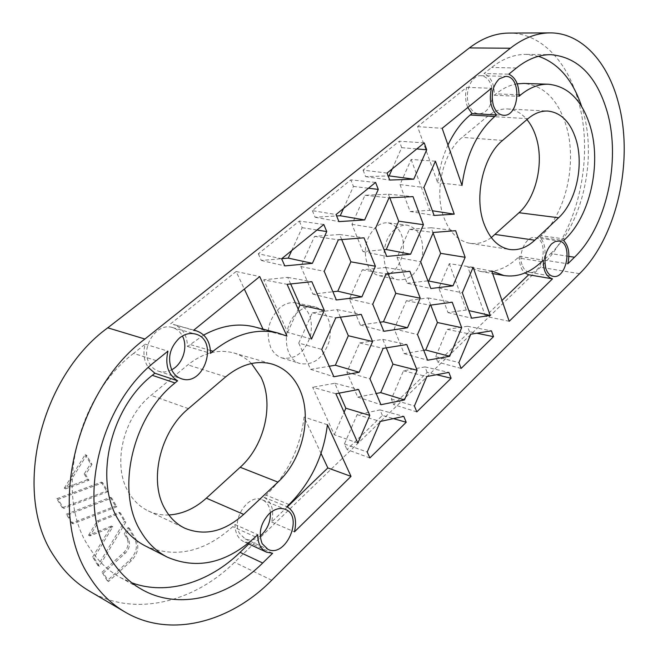 <?xml version="1.0" encoding="UTF-8"?>
<svg xmlns="http://www.w3.org/2000/svg" width="658" height="658" viewBox="0 0 658 658"><rect width="100%" height="100%" fill="white"/><g stroke="black" fill="none" stroke-linecap="round" stroke-linejoin="round"><path stroke-width="0.49" stroke-dasharray="3.29 2.47" d="M125.843 522.123L99.268 566.283L94.036 557.778L112.789 526.754L89.957 535.908L98.642 521.646L120.504 513.018L125.843 522.123L124.444 521.432L97.894 565.518L99.268 566.283M107.978 491.674L63.686 508.445L58.118 499.397L102.755 482.783L107.978 491.674L106.58 491.016L62.313 507.746L63.686 508.445M491.304 237.62C484.444 242.457 477.379 244.365 470.1 243.345C458.462 241.215 449.735 232.636 443.911 217.609C433.943 191.758 442.916 152.467 462.196 137.374L487.586 116.318C493.985 111.112 500.598 108.66 507.425 108.965C514.877 109.467 521.383 113.012 526.951 119.592M89.356 591.048C134.026 617.632 193.649 602.539 234.577 562.277L540.465 267.263C577.864 231.978 594.783 156.949 578.209 100.559C567.245 61.054 540.415 32.768 509.004 33.073M168.867 514.975C161.588 515.288 154.729 513.947 148.305 510.945C140.17 507.055 133.615 500.87 128.631 492.381C111.918 465.296 123.005 417.509 151.085 395.343L187.818 364.886C203.125 352.82 218.456 348.847 233.812 352.959C240.532 354.942 246.421 358.47 251.479 363.52M394.734 229.584C378.753 241.922 381.303 277.462 398.041 279.815C410.131 280.448 418.249 272.478 422.395 255.904C424.04 238.887 419.039 228.655 407.401 225.225C403.025 224.748 398.806 226.204 394.734 229.584M298.189 311.851C281.361 324.97 282.899 359.465 300.229 363.603C313.767 365.577 323.497 357.96 329.403 340.737C332.52 322.823 327.684 311.489 314.886 306.743C309.161 305.699 303.593 307.401 298.189 311.851M91.956 464.375L85.589 474.64L88.937 480.266L65.66 488.828L86.593 455.229L91.956 464.375L90.565 463.742L84.208 473.99L85.589 474.64M116.836 506.775L73.137 523.809L67.659 514.901L111.704 498.024L116.836 506.775L115.438 506.092L71.763 523.085L73.137 523.809M136.198 539.766C139.381 546.93 137.769 553.921 131.353 560.739L108.595 581.45L103.388 572.986L125.152 553.337C129.47 548.78 130.547 544.092 128.4 539.28L125.645 534.625L129.453 528.275L136.198 539.766L134.8 539.058C137.983 546.206 136.371 553.189 129.955 559.999L107.213 580.669L108.595 581.45M107.213 580.669L102.006 572.213L103.388 572.986M102.006 572.213L123.753 552.605C128.071 548.048 129.149 543.368 127.002 538.565L124.247 533.909L125.645 534.625M248.773 543.977L249.9 542.891L272.601 553.296M287.324 506.899L271.606 522.016C274.296 510.098 271.746 501.84 263.957 497.242L266.161 495.17C287.711 473.908 300.344 447.868 304.078 417.057L321.038 453.387M509.218 321.269L485.472 316.325L501.98 300.451M271.606 522.016L294.455 531.861M263.957 497.242L286.872 506.676M203.692 335.062L187.497 346.495C187.152 335.004 182.406 327.635 173.268 324.386L193.6 330.291M263.036 329.132L263.422 329.971L254.852 326.993M170.578 323.859L236.14 271.507L244.332 289.068M145.303 545.926C175.209 558.642 204.358 552.226 232.751 526.671L235.029 524.525C235.112 532.996 238.056 538.729 243.863 541.715L249.9 542.891M156.259 360.633L133.615 353.387L145.155 344.167C142.827 353.124 143.896 360.905 148.363 367.526M133.615 353.387C76.731 396.075 53.808 494.388 88.789 546.765C97.203 560.254 107.748 570.535 120.439 577.592L131.83 582.799M236.14 271.507L259.729 276.566M235.029 524.525L257.73 534.691M538.466 56.275L526.137 54.384C514.367 54.285 502.868 58.644 491.625 67.461L484.033 73.523L508.815 74.165M145.155 344.167L167.922 351.158M517.237 83.829C509.925 84.989 502.852 88.337 496.017 93.872L494.314 95.27C494.413 84.134 490.983 76.879 484.033 73.523M568.89 256.381L550.697 253.593L543.993 260.042C546.222 250.048 544.799 242.432 539.733 237.176L541.279 235.712C566.02 213.052 577.428 162.559 566.193 125.727C557.976 99.555 543.821 85.45 523.727 83.434M550.697 253.593C582.519 223.736 597.127 158.981 582.988 110.914L581.639 106.464M187.497 346.495L210.552 353.33M447.983 145.031C442.653 156.662 439.199 169.213 437.636 182.694L417.559 126.616L466.695 87.374C464.877 94.555 465.247 101.258 467.797 107.501M424.237 142.893L399.307 141.19L363.084 170.118L387.085 173.079M494.314 95.27L518.989 96.307M461.11 368.431L437.817 362.155L469.475 331.714L476.811 333.219M539.733 237.176L563.651 240.589M387.998 273.621L385.563 267.477L362.287 269.829L349.39 298.979L360.313 325.036L380.11 322.223M485.472 316.325L467.756 266.835L480.069 271.359C493.401 273.35 505.977 268.842 517.805 257.854L519.401 256.349L543.311 260.149M416.81 411.883L393.681 404.604L427.149 372.412L436.591 374.715M369.845 457.935L346.939 449.554L382.388 415.461L393.418 418.611M543.993 260.042L567.788 263.825M375.586 182.422L350.846 179.889L312.344 210.642L336.041 214.549M323.794 224.501L299.324 221.039L258.323 253.791L281.624 258.767M357.87 443.089L334.305 434.757L312.665 387.274L335.876 393.747M334.305 434.757L344.109 412.212M339.141 393.13L334.766 383.269L312.665 387.274M466.695 87.374L491.444 88.287M417.559 126.616L442.176 128.318M473.135 267.288L449.291 263.669L438.837 288.105L448.024 312.599L466.251 310.017L468.825 310.592M449.291 263.669L466.251 310.017M430.768 305.09L428.054 297.967L406.381 300.747L394.191 328.926L404.168 353.642L423.727 350.344M386.262 347.86L382.767 339.372L359.671 342.95L346.881 372.189L357.73 397.095L376.195 393.509M435.415 161.194L411.143 159.45L400.015 184.602L410.107 211.522L429.773 210.338L432.396 210.749M411.143 159.45L429.773 210.338M469.475 331.714L467.46 326.253L447.226 329.387L435.678 356.661L437.817 362.155M389.775 197.762L388.409 194.192L364.96 195.278L351.948 224.329L362.945 251.562L384.099 249.703M427.149 372.412L424.969 366.909L403.453 370.816L391.362 399.077L393.681 404.604M341.708 239.57L339.627 234.511L314.557 236.362L300.862 266.548L312.863 294.077L332.89 291.774M382.388 415.461L380.02 409.918L357.097 414.672L344.422 443.985L346.939 449.554M363.084 170.118L365.626 176.648L388.154 175.916M392.234 168.892L401.693 147.655L399.307 141.19M312.344 210.642L315.116 217.255L336.616 215.956M343.509 208.487L353.445 186.444L350.846 179.889M258.323 253.791L261.349 260.486L281.714 258.693M291.708 250.583L302.162 227.676L299.324 221.039M519.401 256.349C519.154 263.948 521.004 269.492 524.952 272.988M311.514 339.076L287.661 332.397L263.694 279.815L287.11 284.322M287.661 332.397L298.156 309.104M290.671 283.943L287.76 277.38L263.694 279.815M462.015 185.424L437.636 182.694M491.748 270.989L467.756 266.835M286.937 336.115L263.422 329.971M327.404 424.706L304.078 417.057M349.39 298.979L372.749 304.226M360.313 325.036L383.828 331.295M385.563 267.477L409.868 271.31M362.287 269.829L386.065 273.827M340.408 317.205L337.167 309.622L312.311 312.813L298.748 343.089L321.778 349.423M298.748 343.089L310.642 369.377L333.877 376.738M310.642 369.377L329.23 366.251M337.167 309.622L361.267 314.409M312.311 312.813L335.794 317.822M433.12 232.99L431.187 227.742L409.366 229.354L397.07 257.451L420.676 261.728M397.07 257.451L407.113 283.244L430.834 288.525M407.113 283.244L427.922 280.851M431.187 227.742L455.64 230.711M409.366 229.354L433.351 232.447M346.881 372.189L369.961 378.852M357.73 397.095L380.966 404.711M382.767 339.372L406.784 344.545M359.671 342.95L383.162 348.362M334.766 383.269L358.569 389.462M394.191 328.926L417.509 334.552M404.168 353.642L427.61 360.206M428.054 297.967L452.219 302.219M406.381 300.747L430.077 305.189M438.837 288.105L462.335 292.794M448.024 312.599L471.605 318.217M400.015 184.602L423.9 187.472M410.107 211.522L434.115 215.462M351.948 224.329L375.595 228.096M362.945 251.562L386.74 256.423M388.409 194.192L413.01 196.627M364.96 195.278L389.026 197.803M300.862 266.548L324.188 271.326M312.863 294.077L336.378 299.966M339.627 234.511L364.014 237.834M314.557 236.362L338.335 239.833M287.76 277.38L311.851 281.698M467.46 326.253L491.452 330.851M447.226 329.387L470.799 334.19M435.678 356.661L458.906 362.599M424.969 366.909L448.855 372.395M403.453 370.816L426.869 376.549M391.362 399.077L414.4 406.002M380.02 409.918L403.765 416.382M357.097 414.672L380.308 421.449M344.422 443.985L367.222 452.021M365.626 176.648L389.717 180.045M401.693 147.655L416.794 148.938M315.116 217.255L338.928 221.606M353.445 186.444L368.439 188.229M261.349 260.486L284.791 265.906M302.162 227.676L317 230.029M375.891 227.068C365.807 237.423 362.961 249.859 367.353 264.376C370.026 270.652 374.007 274.427 379.288 275.718C391.173 276.368 399.126 268.67 403.148 252.614C404.711 236.132 399.768 226.212 388.319 222.873C384.017 222.404 379.88 223.802 375.891 227.068M279.798 307.837C268.497 319.327 265.47 332.529 270.701 347.424C273.309 352.82 277.059 356.323 281.945 357.919C295.22 359.893 304.736 352.548 310.486 335.893C313.496 318.554 308.717 307.566 296.149 302.943C290.54 301.915 285.087 303.544 279.798 307.837M84.208 473.99L87.547 479.616L88.937 480.266M87.547 479.616L64.287 488.154L65.66 488.828M64.287 488.154L85.195 454.612L86.593 455.229M85.195 454.612L90.565 463.742M62.313 507.746L56.752 498.706L58.118 499.397M56.752 498.706L101.365 482.133L102.755 482.783M101.365 482.133L106.58 491.016M71.763 523.085L66.285 514.194L67.659 514.901M66.285 514.194L110.305 497.358L111.704 498.024M110.305 497.358L115.438 506.092M97.894 565.518L92.655 557.022L94.036 557.778M92.655 557.022L111.391 526.055L112.789 526.754M111.391 526.055L88.575 535.184L89.957 535.908M88.575 535.184L97.261 520.939L98.642 521.646M97.261 520.939L119.106 512.335L120.504 513.018M119.106 512.335L124.444 521.432M124.247 533.909L128.055 527.576L129.453 528.275M128.055 527.576L134.8 539.058M522.065 264.787C517.805 253.412 526.301 235.679 534.987 237.604C549.265 238.903 543.278 275.48 529.328 272.33C526.03 271.664 523.612 269.155 522.065 264.787M492.151 98.79C489.947 108.455 485.497 113.48 478.818 113.867C474.237 113.398 470.857 110.141 468.669 104.12C464.219 92.021 471.679 74.839 480.924 75.686C487.562 76.665 491.436 82.069 492.538 91.906M260.198 536.04C255.016 539.955 250.015 540.925 245.195 538.951L239.496 533.383C230.958 519.22 248.995 493.064 262.328 499.833C267.025 501.996 269.706 506.282 270.372 512.681M171.639 369.788C167.222 372.074 162.839 372.543 158.504 371.186C154.531 369.829 151.447 367.131 149.243 363.093C139.973 347.514 156.843 322.009 172.445 327.544C176.78 328.844 180.095 331.657 182.406 335.983M271.746 580.224L234.577 562.277M129.955 559.999L131.353 560.739M123.753 552.605L125.152 553.337M127.002 538.565L128.4 539.28M289.084 504.546L266.161 495.17M255.436 536.895L232.751 526.671M516.423 67.988L491.625 67.461M210.47 350.492L189.973 344.463M519.039 94.818L496.017 93.872M565.197 239.101L541.279 235.712M541.707 261.687L517.805 257.854M579.55 273.687L540.465 267.263M502.572 140.409L462.196 137.374M528.029 118.662L487.586 116.318M188.427 408.651L151.085 395.343M225.727 376.804L187.818 364.886M120.439 577.592L142.276 589.724M526.137 54.384L550.902 54.663M480.069 271.359L492.636 273.564M507.425 108.965L547.851 111.054M470.1 243.345L509.711 249.481M233.812 352.959L272.198 364.088M148.305 510.945L184.988 528.3M379.288 275.718L398.041 279.815M388.319 222.873L407.401 225.225M281.945 357.919L300.229 363.603M296.149 302.943L314.886 306.743M193.814 330.119L173.268 324.386M247.869 543.557L243.863 541.715M529.328 272.33L553.131 276.36M534.987 237.604L558.922 241.042M478.818 113.867L503.444 115.257M480.924 75.686L505.706 76.377M245.195 538.951L267.888 549.315M262.328 499.833L285.227 509.325M158.504 371.186L181.287 378.704M172.445 327.544L195.459 334.05"/><path stroke-width="0.99" d="M526.951 119.592C530.916 124.378 533.975 130.259 536.13 137.234C544.232 162.403 536.286 197.474 519.006 212.723L491.304 237.62M549.965 32.9L509.004 33.073C495.515 33.155 482.298 38.106 469.368 47.935L107.756 327.816C39.225 377.371 11.655 495.244 54.548 556.948C63.974 571.58 75.58 582.947 89.356 591.048L124.888 611.948C170.06 638.811 230.325 622.287 271.746 580.224L579.55 273.687C616.933 237.234 634.254 160.215 618.257 102.286C607.671 61.712 581.244 32.596 549.965 32.9C536.525 32.982 523.324 38.09 510.353 48.223L144.9 339.026C75.086 390.926 46.422 513.75 89.735 577.115C99.243 592.142 110.963 603.756 124.888 611.948M251.479 363.52L260.938 377.075C274.271 403.798 264.713 445.482 240.195 467.262L206.349 498.164C194.85 508.527 182.356 514.128 168.867 514.975M131.83 582.799C166.959 595.803 209.269 582.314 240.063 552.35L248.773 543.977M148.363 367.526L154.86 373.218L152.286 375.323C110.199 407.927 93.329 480.505 118.711 520.371C125.596 531.853 134.462 540.366 145.303 545.926L167.428 557.203C197.499 569.935 226.829 563.166 255.436 536.895L257.73 534.691C257.788 543.327 260.724 549.15 266.539 552.144L272.601 553.296L262.69 563.009L240.063 552.35M287.324 506.899L327.832 467.937L351.018 476.392L294.455 531.861C297.202 519.705 294.669 511.307 286.872 506.676L289.084 504.546C310.782 482.733 323.555 456.117 327.404 424.706L351.018 476.392M321.038 453.387L327.832 467.937M501.98 300.451L528.687 274.764L552.481 278.844L509.218 321.269L491.748 270.989L504.02 275.554C517.311 277.52 529.879 272.897 541.707 261.687L543.311 260.149C543.179 270.644 546.23 276.87 552.481 278.844M278.334 333.121L286.937 336.115L259.729 276.566L193.6 330.291L196.306 330.818C205.493 334.099 210.239 341.601 210.552 353.33L213.052 351.249C234.972 333.877 256.735 327.84 278.334 333.121L254.852 326.993C238.385 322.815 221.335 325.504 203.692 335.062M244.332 289.068L263.036 329.132M520.692 94.884L518.989 96.307C519.129 84.964 515.74 77.586 508.815 74.165L516.423 67.988C527.683 59.006 539.173 54.565 550.902 54.663C578.012 57.098 596.806 76.262 607.293 112.14C621.136 160.996 606.314 226.796 574.5 257.245L567.788 263.825C570.058 253.659 568.677 245.911 563.651 240.589L565.197 239.101C589.946 215.989 601.519 164.665 590.497 127.224C582.437 100.608 568.397 86.28 548.377 84.232C538.927 83.969 529.698 87.522 520.692 94.884L519.039 94.818M262.69 563.009C228.252 597.382 179.264 610.542 142.276 589.724C129.511 582.618 118.909 572.213 110.462 558.494C75.316 505.27 98.774 404.53 156.259 360.633L167.922 351.158C164.887 364.861 168.119 374.739 177.602 380.793L154.86 373.218M167.428 557.203C156.522 551.61 147.622 542.982 140.713 531.319C115.24 490.794 132.497 416.473 175.003 382.956L177.602 380.793M548.377 84.232L523.727 83.434L517.237 83.829M581.639 106.464C572.789 79.939 558.395 63.209 538.466 56.275M467.797 107.501L471.959 113.571L470.199 115.01C461.34 122.33 453.93 132.34 447.983 145.031M471.959 113.571L496.593 114.969L494.832 116.433L470.199 115.01M387.085 173.079L424.237 142.893L426.705 149.785L413.75 179.19L389.717 180.045L387.085 173.079M493.525 336.649L461.11 368.431L458.906 362.599L470.799 334.19L491.452 330.851L493.525 336.649L476.811 333.219M380.11 322.223L383.45 321.754L395.812 293.336L387.998 273.621M451.117 378.243L416.81 411.883L414.4 406.002L426.869 376.549L448.855 372.395L451.117 378.243L436.591 374.715M406.216 422.272L369.845 457.935L367.222 452.021L380.308 421.449L403.765 416.382L406.216 422.272L393.418 418.611M336.041 214.549L375.586 182.422L378.284 189.405L364.655 219.945L338.928 221.606L336.041 214.549M281.624 258.767L323.794 224.501L326.746 231.575L312.394 263.34L284.791 265.906L281.624 258.767M344.109 412.212L345.845 408.223L339.141 393.13M494.832 116.433C477.099 132.094 466.16 155.091 462.015 185.424L442.176 128.318L491.444 88.287C488.976 99.514 490.687 108.414 496.593 114.969M423.727 350.344L425.726 350.007L437.422 322.519L430.768 305.09M376.195 393.509L380.694 392.629L392.949 364.137L386.262 347.86M384.099 249.703L386.262 249.514L398.723 221.187L389.775 197.762M332.89 291.774L337.776 291.214L350.862 261.818L341.708 239.57M388.154 175.916L389.125 175.883L392.234 168.892M336.616 215.956L340.244 215.742L343.509 208.487M281.714 258.693L288.262 258.125L291.708 250.583M357.87 443.089L335.876 393.747L358.569 389.462L369.796 415.363L357.87 443.089M524.952 272.988L528.687 274.764M468.825 310.592L490.251 315.437L473.135 267.288L462.335 292.794L471.605 318.217L490.251 315.437M311.514 339.076L287.11 284.322L311.851 281.698L324.304 310.411L311.514 339.076M432.396 210.749L454.242 214.163L435.415 161.194L423.9 187.472L434.115 215.462L454.242 214.163M298.156 309.104L300.015 304.983L290.671 283.943M179.494 337.982C169.706 347.556 167.206 358.38 171.985 370.47C174.189 374.591 177.29 377.33 181.287 378.704C204.235 387.233 219.213 339.717 195.459 334.05C190.006 332.644 184.684 333.96 179.494 337.982M269.023 513.882C260.494 523.472 258.216 533.408 262.188 543.689L267.888 549.315C285.893 558.461 304.086 516.069 285.227 509.325C279.938 507.392 274.534 508.914 269.023 513.882M499.406 78.721C492.727 85.466 490.712 94.341 493.344 105.338C495.507 111.473 498.871 114.78 503.444 115.257C519.598 117.058 522.082 76.048 505.706 76.377L499.406 78.721M551.536 243.921C545.548 250.846 543.673 259.112 545.926 268.719C547.448 273.152 549.849 275.702 553.131 276.36C567.007 279.51 573.134 242.317 558.922 241.042L555.188 241.519L551.536 243.921M336.378 299.966L361.892 296.873L375.397 266.227L364.014 237.834L338.335 239.833L324.188 271.326L336.378 299.966M417.509 334.552L427.61 360.206L449.628 356.315L461.677 327.692L452.219 302.219L430.077 305.189L417.509 334.552M369.961 378.852L380.966 404.711L404.456 399.924L417.09 370.24L406.784 344.545L383.162 348.362L369.961 378.852M420.676 261.728L430.834 288.525L453 285.835L465.148 257.294L455.64 230.711L433.351 232.447L420.676 261.728M321.778 349.423L333.877 376.738L359.186 372.272L372.568 341.535L361.267 314.409L335.794 317.822L321.778 349.423M372.749 304.226L383.828 331.295L407.491 327.766L420.232 298.164L409.868 271.31L386.065 273.827L372.749 304.226M386.74 256.423L410.592 254.202L423.431 224.699L413.01 196.627L389.026 197.803L375.595 228.096L386.74 256.423M277.956 482.117L243.682 514.4C224.452 531.648 204.893 536.286 184.988 528.3C176.788 524.385 170.183 518.06 165.191 509.325C148.404 481.5 159.894 431.854 188.427 408.651L225.727 376.804C241.247 364.195 256.743 359.959 272.198 364.088C284.322 367.871 293.378 376.105 299.365 388.779C312.624 416.267 302.762 459.358 277.956 482.117L240.195 467.262M558.617 217.765L534.781 240.211C526.852 247.556 518.496 250.649 509.711 249.481C498.122 247.35 489.478 238.566 483.77 223.111C473.99 196.545 483.227 156.004 502.572 140.409L528.029 118.662C534.452 113.291 541.057 110.75 547.851 111.054C561.175 112.567 570.626 122.24 576.194 140.08C584.057 165.939 575.915 201.998 558.617 217.765L519.006 212.723M383.45 321.754L407.491 327.766M395.812 293.336L420.232 298.164M329.23 366.251L335.358 365.223L359.186 372.272M335.358 365.223L348.329 335.736L372.568 341.535M348.329 335.736L340.408 317.205M427.922 280.851L453 285.835M428.819 280.752L440.613 253.338L465.148 257.294M440.613 253.338L433.12 232.99M380.694 392.629L404.456 399.924M392.949 364.137L417.09 370.24M345.845 408.223L369.796 415.363M425.726 350.007L449.628 356.315M437.422 322.519L461.677 327.692M386.262 249.514L410.592 254.202M398.723 221.187L423.431 224.699M337.776 291.214L361.892 296.873M350.862 261.818L375.397 266.227M300.015 304.983L324.304 310.411M389.125 175.883L413.75 179.19M416.794 148.938L426.705 149.785M340.244 215.742L364.655 219.945M368.439 188.229L378.284 189.405M288.262 258.125L312.394 263.34M317 230.029L326.746 231.575M492.538 91.906L492.151 98.79M270.372 512.681C270.668 522.041 267.28 529.822 260.198 536.04M182.406 335.983C188.361 346.741 182.825 364.211 171.639 369.788M175.003 382.956L152.286 375.323M213.052 351.249L210.47 350.492M574.5 257.245L568.89 256.381M510.353 48.223L469.368 47.935M144.9 339.026L107.756 327.816M534.781 240.211L495.203 234.454M243.682 514.4L206.349 498.164M492.636 273.564L504.02 275.554M196.306 330.818L193.814 330.119M266.539 552.144L247.869 543.557"/></g></svg>
